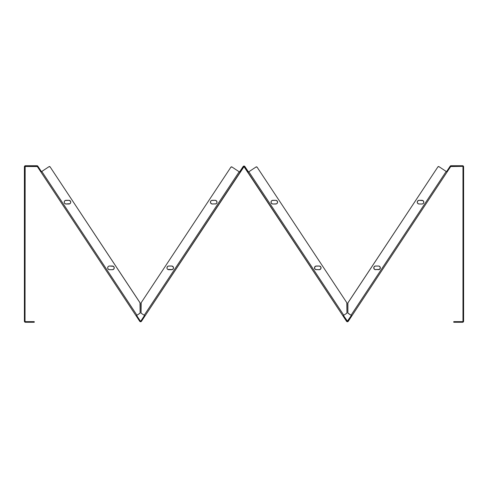 <?xml version="1.0" encoding="UTF-8"?>
<svg xmlns="http://www.w3.org/2000/svg" width="488" height="488" viewBox="0 0 488 488"><rect width="100%" height="100%" fill="white"/><g stroke="black" fill="none" stroke-linecap="round" stroke-linejoin="round"><path stroke-width="0.73" d="M25.028 254.12L25.028 258.225L25.028 254.12M25.028 229.775L25.028 233.88L25.028 229.775M462.972 258.225L462.972 254.12L462.972 258.225M462.972 233.88L462.972 229.775L462.972 233.88M462.972 294.24L462.972 290.14L462.972 294.24M462.972 202.319L462.972 198.226L462.972 202.319M25.028 290.14L25.028 294.24L25.028 290.14M25.028 198.226L25.028 202.319L25.028 198.226M107.708 267.503L107.671 267.863A1.842 1.842 0 0 1 109.513 266.015L108.806 266.155A1.842 1.842 0 0 0 107.811 267.156L107.671 267.863A1.842 1.842 0 0 0 107.708 268.223L107.671 267.863A1.842 1.842 0 0 1 109.513 266.015A1.842 1.842 0 0 0 107.671 267.863A1.842 1.842 0 0 0 109.513 269.705L112.752 269.675L113.924 268.888L114.198 267.503L113.417 266.326L109.513 266.015L112.392 266.015A1.842 1.842 0 0 1 114.235 267.863A1.842 1.842 0 0 1 112.392 269.705L112.752 269.675M107.671 267.863A1.842 1.842 0 0 0 107.708 268.223L107.982 268.888A1.842 1.842 0 0 0 108.806 269.565L109.513 269.705A1.842 1.842 0 0 1 108.812 269.565A1.842 1.842 0 0 0 109.507 269.705M70.211 203.465L70.711 202.52L70.608 201.459L69.266 200.355L65.325 200.458L64.495 201.135L64.184 202.16A1.842 1.842 0 0 0 64.221 202.52L64.495 203.185A1.842 1.842 0 0 0 66.026 204.008A1.842 1.842 0 0 1 64.184 202.16L64.495 203.185L65.666 203.972L69.93 203.697M166.951 267.869A1.842 1.842 0 0 0 167.085 268.565A1.842 1.842 0 0 1 166.987 268.223L167.091 268.571A1.842 1.842 0 0 0 168.793 269.705A1.842 1.842 0 0 1 166.951 267.863L166.981 268.223A1.842 1.842 0 0 1 166.951 267.869A1.842 1.842 0 0 0 167.085 268.565M210.432 202.16A1.842 1.842 0 0 0 212.28 204.008A1.842 1.842 0 0 1 210.432 202.16L210.975 203.465L212.28 204.008L215.861 203.868L216.69 203.185L217.001 202.16L216.459 200.861L215.153 200.318L211.572 200.458L210.743 201.135L210.432 202.16A1.842 1.842 0 0 1 212.28 200.318A1.842 1.842 0 0 0 210.432 202.16M373.765 267.863A1.842 1.842 0 0 0 373.802 268.223L374.076 268.888A1.842 1.842 0 0 0 374.583 269.394L374.906 269.565A1.842 1.842 0 0 0 375.608 269.705A1.842 1.842 0 0 1 373.765 267.863L374.583 269.394A1.842 1.842 0 0 1 374.076 268.888A1.842 1.842 0 0 0 374.9 269.565L379.511 269.394L380.329 267.863L379.792 266.558L378.847 266.051L375.248 266.051L374.076 266.838L373.802 268.223A1.842 1.842 0 0 1 374.302 266.558L373.765 267.863A1.842 1.842 0 0 1 375.608 266.015A1.842 1.842 0 0 0 373.765 267.863M374.906 269.565A1.842 1.842 0 0 0 375.608 269.705A1.842 1.842 0 0 1 374.589 269.4A1.842 1.842 0 0 0 374.9 269.565L379.194 269.565A1.842 1.842 0 0 0 379.505 269.4L380.018 268.888A1.842 1.842 0 0 1 379.518 269.394M417.252 202.16A1.842 1.842 0 0 0 417.557 203.185A1.842 1.842 0 0 1 417.557 201.141A1.842 1.842 0 0 0 417.252 202.16L417.563 203.185A1.842 1.842 0 0 0 419.094 204.008A1.842 1.842 0 0 1 417.252 202.16A1.842 1.842 0 0 1 419.094 200.318L417.789 200.861L417.252 202.16M319.567 266.051L319.207 266.015A1.842 1.842 0 0 1 321.049 267.863A1.842 1.842 0 0 1 319.207 269.705L315.626 269.565A1.842 1.842 0 0 1 314.626 268.571A1.842 1.842 0 0 0 316.334 269.705A1.842 1.842 0 0 1 314.485 267.863L314.797 268.888L315.626 269.565L319.567 269.675L320.909 268.571L320.909 267.156L319.567 266.051L315.626 266.155L314.522 267.503L315.028 269.169M271.035 201.806A1.842 1.842 0 0 0 270.999 202.16A1.842 1.842 0 0 1 271.035 201.806A1.842 1.842 0 0 0 272.841 204.008A1.842 1.842 0 0 1 270.999 202.16L271.541 203.465L272.847 204.008L276.428 203.868L277.257 203.185L277.568 202.16L277.025 200.861L275.72 200.318L272.139 200.458L271.31 201.135L270.999 202.16A1.842 1.842 0 0 1 272.847 200.318L272.487 200.355M24.4 321.226A1.037 1.037 0 0 0 25.437 322.263A1.037 1.037 0 0 1 24.4 321.226L24.4 166.774L24.4 321.226L25.028 321.226L24.418 321.427L25.236 322.245L25.437 321.635L33.459 321.635L33.459 322.263L25.437 322.263L34.245 322.263L33.459 322.263L33.459 321.635L34.245 321.635L34.245 322.263L34.245 321.635L25.437 321.635L25.028 321.226L25.15 166.487L37.314 166.548L37.838 166.201L41.291 171.416L37.838 166.201L37.314 166.548L139.727 321.281L140.593 321.745L141.459 321.281L140.928 320.933L144.381 315.718L140.928 320.933L141.459 321.281L244 166.683A0.409 0.409 0 0 1 244.342 166.865L346.541 321.281L343.095 316.065L346.541 321.281L347.072 320.933L343.619 315.718L347.407 321.116L351.372 315.455L347.749 320.933A0.409 0.409 0 0 1 347.072 320.933L347.749 320.933L346.541 321.281L347.407 321.745L348.273 321.281L450.686 166.548L450.162 166.201L446.709 171.416L450.162 166.201L450.686 166.548L462.563 166.365L462.563 165.737L451.028 165.737L462.563 165.737L462.972 166.774L462.972 321.226L463.6 321.226L463.6 166.774L463.6 321.226L462.563 321.635L453.755 321.635L453.755 322.263L453.755 321.635L454.541 321.635L454.541 322.263L453.755 322.263L462.563 322.263L454.541 322.263L454.541 321.635L462.563 321.635L462.563 322.263L463.6 321.226A1.037 1.037 0 0 1 462.563 322.263L462.563 321.635A0.409 0.409 0 0 0 462.972 321.226L462.972 166.774L463.6 166.774L462.563 165.737A1.037 1.037 0 0 1 463.6 166.774L462.972 166.774A0.409 0.409 0 0 0 462.563 166.365L451.028 166.365L451.028 165.737L450.326 166.011M243.134 166.518A1.037 1.037 0 0 1 244 166.054L243.134 166.518L239.687 171.733L243.134 166.518L243.658 166.865L243.134 166.518M25.028 321.226A0.409 0.409 0 0 0 25.437 321.635A0.409 0.409 0 0 1 25.028 321.226L25.028 166.774A0.409 0.409 0 0 1 25.437 166.365L25.437 165.737L25.437 166.365L36.972 166.365A0.409 0.409 0 0 1 37.314 166.548L40.76 171.764L41.291 171.416L40.937 172.026L136.274 316.065L136.805 315.718L140.251 320.933L136.628 315.455L136.274 316.065L139.727 321.281A1.037 1.037 0 0 0 141.459 321.281L240.212 172.081L239.51 171.996L240.212 172.081L243.658 166.865A0.409 0.409 0 0 1 244 166.683L342.918 315.803L346.596 313.375L343.784 315.236L248.831 171.77L256.041 166.994L257.133 167.213L346.815 302.712L346.95 312.716L346.596 313.375A0.787 0.787 0 0 0 346.596 313.369M346.95 312.716L346.925 312.906A0.787 0.787 0 0 0 346.925 312.906L346.852 313.089A0.787 0.787 0 0 0 346.858 313.089L346.596 313.375A0.787 0.787 0 0 0 346.95 312.716L346.95 303.146L346.95 312.716M271.541 200.861L271.035 201.8A1.842 1.842 0 0 1 271.139 201.459A1.842 1.842 0 0 0 271.035 201.8A1.842 1.842 0 0 1 271.31 201.141A1.842 1.842 0 0 0 271.139 201.452A1.842 1.842 0 0 1 271.31 201.141M271.541 203.465L272.847 204.008A1.842 1.842 0 0 1 270.999 202.166A1.842 1.842 0 0 0 271.035 202.52L271.31 203.185M271.316 201.135A1.842 1.842 0 0 1 272.133 200.458A1.842 1.842 0 0 0 271.316 201.135A1.842 1.842 0 0 1 272.847 200.318L275.72 200.318A1.842 1.842 0 0 1 277.568 202.16A1.842 1.842 0 0 1 275.72 204.008L276.428 203.868M276.745 203.697L277.257 203.185M277.428 202.868L277.532 202.52A1.842 1.842 0 0 1 277.428 202.868M276.745 200.629L276.428 200.458A1.842 1.842 0 0 1 277.532 201.8L277.025 200.861M320.915 268.565A1.842 1.842 0 0 0 321.012 268.229L320.909 268.571A1.842 1.842 0 0 1 319.213 269.705L319.567 269.675M315.028 266.558L314.626 267.156A1.842 1.842 0 0 1 316.334 266.015L315.626 266.155A1.842 1.842 0 0 0 314.626 267.156L314.485 267.863A1.842 1.842 0 0 1 316.334 266.015L319.207 266.015A1.842 1.842 0 0 1 321.012 267.497M343.095 316.065L343.784 315.236L248.831 171.77L247.965 172.343L248.496 171.989L247.788 172.081L248.313 171.733L244.866 166.518L244.342 166.865L244.866 166.518L248.49 171.996L256.041 166.994A0.787 0.787 0 0 1 257.133 167.213L346.815 302.712L257.133 167.213A0.787 0.787 0 0 0 256.328 166.878L256.639 166.878L256.328 166.878M41.462 171.678L40.76 171.764L41.803 171.453L136.969 315.236L136.121 315.797L136.969 315.236L41.803 171.453L49.02 166.676L50.111 166.902L140.001 302.712L140.129 312.716A0.787 0.787 0 0 1 139.781 313.375L136.969 315.236L139.928 313.247M108.208 266.558L107.811 267.156M141.05 312.716L141.184 302.712L230.867 167.213L231.959 166.994L239.169 171.77L144.216 315.236L141.404 313.375A0.787 0.787 0 0 1 141.05 312.716L141.05 303.146L141.075 312.906A0.787 0.787 0 0 0 141.075 312.912M167.768 269.394L172.374 269.565L173.374 268.571L173.374 267.156L172.026 266.051L168.433 266.051L167.488 266.558L166.951 267.863A1.842 1.842 0 0 1 168.793 266.015L168.433 266.051M347.962 313.089L351.031 315.236L348.219 313.375A0.787 0.787 0 0 1 347.871 312.716L347.901 302.92A0.787 0.787 0 0 0 347.901 302.92L437.889 166.902L438.98 166.676L446.197 171.453L351.031 315.236L351.897 315.803L351.031 315.236L446.197 171.453L438.98 166.676A0.787 0.787 0 0 0 437.889 166.902L347.999 302.712A0.787 0.787 0 0 0 347.871 303.146L347.871 312.716L347.871 303.146M140.129 312.716L140.129 303.146L140.111 312.906A0.787 0.787 0 0 0 140.111 312.906M108.806 266.155L108.488 266.326L108.806 266.155M108.806 269.565A1.842 1.842 0 0 1 107.982 268.888L109.153 269.675L112.392 269.705A1.842 1.842 0 0 0 113.924 268.888L114.094 268.571M40.937 172.026L49.02 166.676A0.787 0.787 0 0 1 50.111 166.902L140.099 302.92A0.787 0.787 0 0 0 140.099 302.914M70.608 202.868L70.711 202.52A1.842 1.842 0 0 1 70.608 202.868M70.211 200.861L69.613 200.458A1.842 1.842 0 0 0 68.906 200.318A1.842 1.842 0 0 1 70.748 202.16A1.842 1.842 0 0 1 68.906 204.008A1.842 1.842 0 0 0 70.437 203.191M65.325 200.458L65.002 200.629M64.727 200.861L64.325 201.459M64.184 202.16L64.221 202.52A1.842 1.842 0 0 1 66.026 200.318A1.842 1.842 0 0 0 64.184 202.16A1.842 1.842 0 0 0 66.026 204.008L65.666 203.972M68.906 204.008L66.026 204.008A1.842 1.842 0 0 1 64.495 203.185L65.002 203.697M113.417 269.394L113.924 268.888A1.842 1.842 0 0 1 113.417 269.394M113.924 266.838L113.692 266.558A1.842 1.842 0 0 1 114.198 268.223L114.094 267.156A1.842 1.842 0 0 0 112.392 266.015A1.842 1.842 0 0 1 113.692 266.558L113.094 266.155M112.752 266.051L112.392 266.015A1.842 1.842 0 0 1 114.198 268.223A1.842 1.842 0 0 0 114.235 267.869M168.433 269.675L168.793 269.705A1.842 1.842 0 0 1 167.091 268.571L167.488 269.169M231.361 166.878L231.672 166.878A0.787 0.787 0 0 0 230.867 167.213L141.184 302.712L230.867 167.213A0.787 0.787 0 0 1 231.959 166.994L239.169 171.77L144.216 315.236L145.082 315.803L141.404 313.375M172.374 266.155L171.666 266.015A1.842 1.842 0 0 1 173.514 267.863A1.842 1.842 0 0 1 171.666 269.705L172.374 269.565A1.842 1.842 0 0 0 173.374 268.571L173.478 267.503L172.972 266.558M172.972 269.169L173.374 268.571M173.374 267.156A1.842 1.842 0 0 0 171.666 266.015L168.793 266.015A1.842 1.842 0 0 0 167.091 267.149L166.981 267.503A1.842 1.842 0 0 0 166.951 267.857A1.842 1.842 0 0 1 166.981 267.503A1.842 1.842 0 0 0 166.951 267.857M210.975 200.861L210.468 201.8A1.842 1.842 0 0 1 212.28 200.318A1.842 1.842 0 0 0 210.468 201.8M210.572 202.868A1.842 1.842 0 0 1 210.468 202.52L210.975 203.465L211.92 203.972L215.861 203.868M216.861 202.868L216.965 202.52A1.842 1.842 0 0 0 216.965 201.806M216.861 201.459A1.842 1.842 0 0 1 216.965 201.8L216.861 201.459A1.842 1.842 0 0 0 216.69 201.141M215.513 200.355L215.153 200.318A1.842 1.842 0 0 1 217.001 202.16A1.842 1.842 0 0 1 215.153 204.008A1.842 1.842 0 0 0 216.965 202.526M418.387 203.868L418.735 203.972A1.842 1.842 0 0 1 417.563 203.191L418.735 203.972L421.974 204.008L422.998 203.697L423.675 202.868L423.779 201.8L422.998 200.629L419.094 200.318A1.842 1.842 0 0 0 417.563 201.135A1.842 1.842 0 0 1 419.094 200.318A1.842 1.842 0 0 0 417.563 201.135M380.189 268.571L380.292 268.223A1.842 1.842 0 0 0 378.487 266.015A1.842 1.842 0 0 1 380.329 267.863A1.842 1.842 0 0 1 378.487 269.705A1.842 1.842 0 0 0 379.188 269.565M380.329 267.863L380.292 267.503M380.189 267.156L379.194 266.155M378.847 266.051L375.608 266.015A1.842 1.842 0 0 0 373.802 268.223M374.906 266.155L374.583 266.326M422.334 200.355L421.974 200.318A1.842 1.842 0 0 1 423.816 202.16A1.842 1.842 0 0 1 421.974 204.008L422.334 203.972M423.273 203.465L423.675 202.868M419.094 200.318L421.974 200.318A1.842 1.842 0 0 1 423.779 202.52L423.816 202.16M423.505 201.135L422.675 200.458M418.387 200.458L417.789 200.861M144.381 315.718L144.558 315.455L144.906 316.065L144.381 315.718M446.538 171.678L447.063 172.026L446.709 171.416L447.063 172.026L450.686 166.548A0.409 0.409 0 0 1 451.028 166.365L451.028 165.737A1.037 1.037 0 0 0 450.162 166.201M347.663 321.714L347.901 321.623A1.037 1.037 0 0 0 348.273 321.281L351.726 316.065L348.273 321.281A1.037 1.037 0 0 1 346.541 321.281L347.407 321.745L346.541 321.281M139.727 321.281L140.251 320.933L139.727 321.281M25.437 165.737L36.972 165.737L25.437 165.737L24.479 166.377L24.4 166.774L25.028 166.774L24.4 166.774A1.037 1.037 0 0 1 25.437 165.737A1.037 1.037 0 0 0 24.4 166.774M347.682 321.006L347.072 320.933L347.682 321.006A0.409 0.409 0 0 0 347.749 320.933L348.273 321.281L347.072 320.933M24.705 321.958L24.418 321.427M36.972 166.365L36.972 165.737L36.972 166.365M24.705 166.042L25.04 165.816M37.838 166.201L36.972 165.737A1.037 1.037 0 0 1 37.838 166.201M140.928 320.933L140.251 320.933A0.409 0.409 0 0 0 140.928 320.933M140.337 321.714L139.891 321.476M244.866 166.518L244 166.054A1.037 1.037 0 0 1 244.866 166.518M244.256 166.085L244.701 166.329M351.726 316.065L351.195 315.718L351.726 316.065L447.063 172.026L446.197 171.453L447.063 172.026M347.157 321.714L346.712 321.476M463.295 166.042L463.582 166.573M463.295 321.958L462.764 322.245M25.437 166.365A0.409 0.409 0 0 0 25.028 166.774M25.437 321.635L25.437 322.263M272.847 200.318A1.842 1.842 0 0 0 272.145 200.458A1.842 1.842 0 0 1 272.847 200.318M276.428 200.458A1.842 1.842 0 0 0 275.72 200.318M275.72 204.008L272.847 204.008A1.842 1.842 0 0 1 271.035 202.526M321.019 268.217A1.842 1.842 0 0 0 321.049 267.869M321.049 267.857A1.842 1.842 0 0 0 321.019 267.503M419.088 204.008A1.842 1.842 0 0 1 418.735 203.972A1.842 1.842 0 0 0 419.094 204.008L421.974 204.008A1.842 1.842 0 0 0 423.505 203.185M240.035 172.343L239.169 171.77L240.035 172.343M216.684 201.135A1.842 1.842 0 0 0 215.867 200.458M215.855 200.458A1.842 1.842 0 0 0 215.153 200.318L212.28 200.318M167.091 268.571A1.842 1.842 0 0 0 168.793 269.705L171.666 269.705M168.085 266.155A1.842 1.842 0 0 0 166.987 267.497A1.842 1.842 0 0 1 168.085 266.161M66.026 200.318L68.906 200.318A1.842 1.842 0 0 1 70.437 201.135A1.842 1.842 0 0 0 69.613 200.458M70.443 203.185A1.842 1.842 0 0 0 70.443 201.141A1.842 1.842 0 0 1 70.711 201.8M315.626 266.155A1.842 1.842 0 0 0 314.626 267.156M314.626 268.571A1.842 1.842 0 0 0 316.334 269.705M417.557 201.141A1.842 1.842 0 0 0 417.557 203.185M417.563 203.191A1.842 1.842 0 0 0 418.735 203.972M374.308 266.558A1.842 1.842 0 0 1 375.608 266.015M167.085 267.162A1.842 1.842 0 0 0 166.987 267.497M113.411 269.4A1.842 1.842 0 0 1 112.392 269.705A1.842 1.842 0 0 0 113.924 268.888M114.235 267.857A1.842 1.842 0 0 0 114.198 267.503M114.198 267.497A1.842 1.842 0 0 0 114.094 267.162M210.468 202.52A1.842 1.842 0 0 0 212.28 204.008M438.389 166.56A0.787 0.787 0 0 0 437.889 166.902A0.787 0.787 0 0 1 438.389 166.56A0.787 0.787 0 0 0 437.889 166.902M50.111 166.902A0.787 0.787 0 0 0 49.611 166.56M346.815 302.712A0.787 0.787 0 0 1 346.95 303.146A0.787 0.787 0 0 0 346.815 302.712M141.05 303.146A0.787 0.787 0 0 1 141.184 302.712A0.787 0.787 0 0 0 141.05 303.146M140.001 302.712A0.787 0.787 0 0 1 140.129 303.146"/></g></svg>
